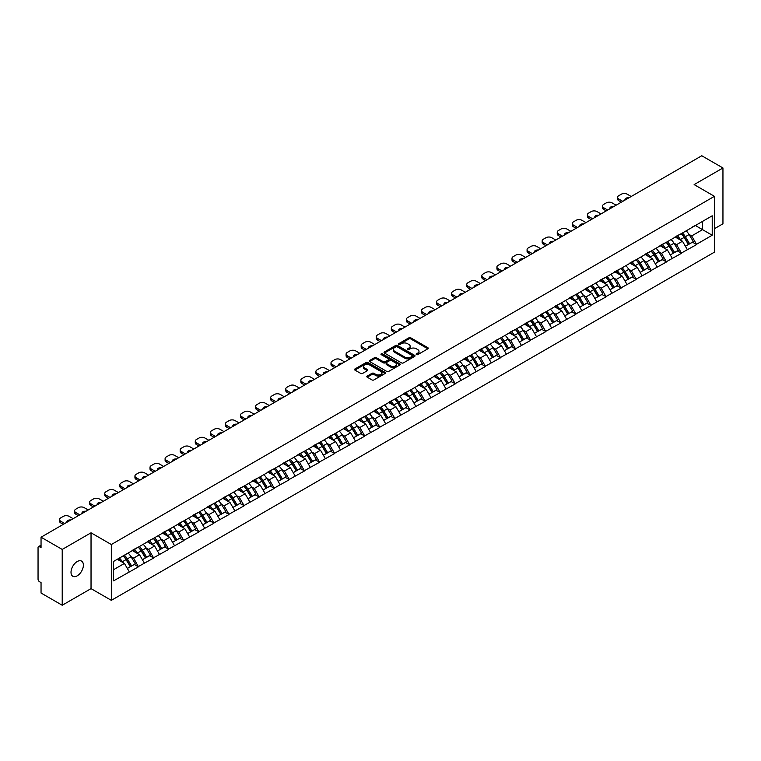 <?xml version="1.0" encoding="UTF-8"?>
<svg xmlns="http://www.w3.org/2000/svg" width="761" height="761" viewBox="0 0 761 761"><rect width="100%" height="100%" fill="white"/><g stroke="black" fill="none" stroke-linecap="round" stroke-linejoin="round"><path stroke-width="1.14" d="M416.448 354.616A0.942 0.542 0 0 0 417.77 354.616L427.853 348.795A1.341 0.771 0 0 0 428.253 348.243A1.341 0.771 0 0 0 427.853 347.701L410.778 337.836A1.341 0.771 0 0 0 408.876 337.836L398.793 343.658A0.942 0.542 0 0 0 400.124 344.429L401.428 343.668A4.29 2.483 0 0 1 407.496 343.668L408.923 344.495A4.29 2.483 0 0 1 410.179 346.245A4.29 2.483 0 0 1 408.923 347.996L407.62 348.757A0.942 0.542 0 0 0 408.952 349.518L410.255 348.766A4.29 2.483 0 0 1 416.324 348.766L417.751 349.584A4.29 2.483 0 0 1 419.007 351.344A4.29 2.483 0 0 1 417.751 353.094L416.448 353.846A0.942 0.542 0 0 0 416.448 354.616L416.448 353.846M77.203 561.551A8.752 5.051 -60 0 1 81.579 561.114A8.752 5.051 -60 0 1 82.92 568.125A8.752 5.051 -60 0 1 77.203 575.839A8.752 5.051 -60 0 1 72.828 576.277A8.752 5.051 -60 0 1 71.486 569.257A8.752 5.051 -60 0 1 77.203 561.551M367.211 376.077A1.341 0.771 0 0 0 366.821 376.628A1.341 0.771 0 0 0 367.211 377.18L372.005 379.939A1.341 0.771 0 0 0 373.908 379.939L385.104 373.48A1.341 0.771 0 0 0 385.494 372.928A1.341 0.771 0 0 0 385.104 372.386L368.02 362.521A1.341 0.771 0 0 0 366.127 362.521L354.921 368.98A1.341 0.771 0 0 0 354.531 369.532A1.341 0.771 0 0 0 354.921 370.084L360.714 373.423A1.341 0.771 0 0 0 362.617 373.423L367.401 370.655A1.341 0.771 0 0 0 367.801 370.112A1.341 0.771 0 0 0 367.401 369.561L364.538 367.905A3.586 2.074 0 0 1 363.482 366.441A3.586 2.074 0 0 1 365.699 364.519A3.586 2.074 0 0 1 369.608 364.976L380.861 371.463A3.586 2.074 0 0 1 381.908 372.928A3.586 2.074 0 0 1 379.691 374.84A3.586 2.074 0 0 1 375.782 374.393L373.908 373.309A1.341 0.771 0 0 0 372.005 373.309L367.211 376.077L367.211 377.18L372.005 374.431L372.005 373.309M91.035 532.805L62.221 549.432L41.046 537.209L701.775 155.748L722.95 167.972L694.137 184.6L714.446 196.328L111.334 544.524L91.035 532.805L91.035 588.624L111.334 600.343L111.334 544.524M401.523 362.902A1.341 0.771 0 0 0 403.416 362.902L414.621 356.433A1.341 0.771 0 0 0 415.011 355.891A1.341 0.771 0 0 0 414.621 355.339L397.537 345.475A1.341 0.771 0 0 0 395.634 345.475L384.438 351.943A1.341 0.771 0 0 0 384.048 352.495A1.341 0.771 0 0 0 384.438 353.037L401.523 362.902M381.537 354.816A0.942 0.542 0 0 1 382.498 354.949L399.839 364.966L388.662 371.425A1.341 0.771 0 0 1 386.769 371.425L369.684 361.561L374.479 358.812L374.479 357.699L369.684 360.467A1.341 0.771 0 0 0 369.285 361.009A1.341 0.771 0 0 0 369.684 361.561L369.684 360.467M374.479 358.812A1.341 0.771 0 0 1 376.372 358.812L376.372 357.699A1.341 0.771 0 0 0 374.479 357.699M376.372 357.699L383.297 361.694A1.341 0.771 0 0 0 385.199 361.694L388.376 359.858A1.341 0.771 0 0 0 388.766 359.316A1.341 0.771 0 0 0 388.376 358.764L381.166 354.597A0.942 0.542 0 0 1 382.498 353.836L399.858 363.863A1.341 0.771 0 0 1 400.257 364.405A1.341 0.771 0 0 1 399.858 364.957L399.858 363.863M111.334 600.343L714.446 252.148L714.446 196.328M123.196 555.872A9.161 5.289 -120 0 1 126.336 559.544L130.607 566.593L134.326 564.443L138.454 566.821L133.622 558.117L130.94 556.567M138.454 566.821L113.56 580.862L113.56 561.437L712.22 215.801L712.22 235.235L696.505 244.3L691.673 235.929L688.99 234.378M681.247 233.684A9.161 5.289 -120 0 1 684.386 237.356L688.657 244.405L692.377 242.255L696.505 244.3M696.505 244.633L681.428 253.013L676.586 244.633L673.913 243.092M666.17 242.388A9.161 5.289 -120 0 1 669.3 246.06L673.571 253.109L677.3 250.959L681.428 253.013M681.428 253.346L666.341 261.717L661.509 253.346L658.826 251.796M651.083 251.101A9.161 5.289 -120 0 1 654.222 254.764L658.493 261.813L662.213 259.663L666.341 261.717M666.341 262.05L651.264 270.421L646.422 262.05L643.749 260.509M636.006 259.805A9.161 5.289 -120 0 1 639.135 263.477L643.406 270.526L647.126 268.376L651.264 270.421M651.264 270.764L636.177 279.135L631.345 270.764L628.662 269.213M620.919 268.519A9.161 5.289 -120 0 1 624.058 272.181L628.329 279.23L632.049 277.08L636.177 279.135M636.177 279.468L621.09 287.839L616.258 279.468L613.585 277.917M605.842 277.223A9.161 5.289 -120 0 1 608.971 280.895L613.242 287.943L616.962 285.794L621.09 287.839M621.09 288.172L606.013 296.552L601.18 288.172L598.498 286.631M590.755 285.936A9.161 5.289 -120 0 1 593.894 289.599L598.165 296.647L601.884 294.497L606.013 296.552M606.013 296.885L590.926 305.256L586.094 296.885L583.421 295.335M575.668 294.64A9.161 5.289 -120 0 1 578.807 298.302L583.078 305.351L586.798 303.211L590.926 305.256M590.926 305.589L575.849 313.96L571.016 305.589L568.334 304.048M560.591 303.344A9.161 5.289 -120 0 1 563.73 307.016L567.991 314.065L571.72 311.915L575.849 313.96M575.849 314.303L560.762 322.674L555.93 314.303L553.257 312.752M545.504 312.058A9.161 5.289 -120 0 1 548.643 315.72L552.914 322.769L556.633 320.619L560.762 322.674M560.762 323.006L545.685 331.377L540.852 323.006L538.17 321.456M530.427 320.762A9.161 5.289 -120 0 1 533.556 324.433L537.827 331.482L541.556 329.332L545.685 331.377M545.685 331.71L530.598 340.091L525.765 331.71L523.083 330.169M515.34 329.475A9.161 5.289 -120 0 1 518.479 333.137L522.75 340.186L526.469 338.036L530.598 340.091M530.598 340.424L515.52 348.795L510.679 340.424L508.006 338.873M500.262 338.179A9.161 5.289 -120 0 1 503.392 341.841L507.663 348.89L511.392 346.75L515.52 348.795M515.52 349.128L500.434 357.499L495.601 349.128L492.919 347.587M485.176 346.883A9.161 5.289 -120 0 1 488.315 350.555L492.586 357.603L496.305 355.454L500.434 357.499M500.434 357.841L485.356 366.212L480.514 357.841L477.841 356.291M470.098 355.596A9.161 5.289 -120 0 1 473.228 359.259L477.499 366.307L481.218 364.158L485.356 366.212M485.356 366.545L470.269 374.916L465.437 366.545L462.755 364.995M455.011 364.3A9.161 5.289 -120 0 1 458.151 367.972L462.422 375.021L466.141 372.871L470.269 374.916M470.269 375.249L455.183 383.63L450.35 375.249L447.677 373.708M439.934 373.014A9.161 5.289 -120 0 1 443.064 376.676L447.335 383.725L451.054 381.575L455.183 383.63M455.183 383.963L440.105 392.334L435.273 383.963L432.59 382.412M424.847 381.718A9.161 5.289 -120 0 1 427.986 385.38L432.258 392.438L435.977 390.288L440.105 392.334M440.105 392.666L425.019 401.037L420.186 392.666L417.513 391.125M409.76 390.422A9.161 5.289 -120 0 1 412.9 394.093L417.171 401.142L420.89 398.992L425.019 401.037M425.019 401.38L409.941 409.751L405.109 401.38L402.426 399.829M394.683 399.135A9.161 5.289 -120 0 1 397.822 402.797L402.084 409.846L405.813 407.696L409.941 409.751M409.941 410.084L394.854 418.455L390.022 410.084L387.349 408.533M379.596 407.839A9.161 5.289 -120 0 1 382.735 411.511L387.007 418.56L390.726 416.41L394.854 418.455M394.854 418.788L379.777 427.168L374.945 418.788L372.262 417.247M364.519 416.552A9.161 5.289 -120 0 1 367.649 420.215L371.92 427.263L375.649 425.114L379.777 427.168M379.777 427.501L364.69 435.872L359.858 427.501L357.185 425.951M349.432 425.256A9.161 5.289 -120 0 1 352.571 428.919L356.842 435.977L360.562 433.827L364.69 435.872M364.69 436.205L349.613 444.576L344.771 436.205L342.098 434.664M334.355 433.96A9.161 5.289 -120 0 1 337.484 437.632L341.756 444.681L345.484 442.531L349.613 444.576M349.613 444.919L334.526 453.29L329.694 444.919L327.011 443.368M319.268 442.674A9.161 5.289 -120 0 1 322.407 446.336L326.678 453.385L330.398 451.235L334.526 453.29M334.526 453.623L319.449 461.994L314.607 453.623L311.934 452.082M304.191 451.378A9.161 5.289 -120 0 1 307.32 455.049L311.591 462.098L315.311 459.948L319.449 461.994M319.449 462.327L304.362 470.707L299.53 462.327L296.847 460.786M289.104 460.091A9.161 5.289 -120 0 1 292.243 463.753L296.514 470.802L300.234 468.652L304.362 470.707M304.362 471.04L289.285 479.411L284.443 471.04L281.77 469.489M274.027 468.795A9.161 5.289 -120 0 1 277.156 472.457L281.427 479.516L285.147 477.366L289.285 479.411M289.285 479.744L274.198 488.115L269.365 479.744L266.683 478.203M258.94 477.499A9.161 5.289 -120 0 1 262.079 481.171L266.35 488.22L270.069 486.07L274.198 488.115M274.198 488.457L259.111 496.828L254.279 488.457L251.606 486.907M243.853 486.212A9.161 5.289 -120 0 1 246.992 489.875L251.263 496.923L254.983 494.774L259.111 496.828M259.111 497.161L244.034 505.532L239.201 497.161L236.519 495.62M228.776 494.916A9.161 5.289 -120 0 1 231.915 498.588L236.176 505.637L239.905 503.487L244.034 505.532M244.034 505.875L228.947 514.246L224.114 505.875L221.441 504.324M213.689 503.63A9.161 5.289 -120 0 1 216.828 507.292L221.099 514.341L224.818 512.191L228.947 514.246M228.947 514.579L213.87 522.95L209.037 514.579L206.355 513.028M198.611 512.334A9.161 5.289 -120 0 1 201.751 516.006L206.012 523.054L209.741 520.905L213.87 522.95M213.87 523.283L198.783 531.663L193.95 523.283L191.277 521.742M183.525 521.038A9.161 5.289 -120 0 1 186.664 524.71L190.935 531.758L194.654 529.608L198.783 531.663M198.783 531.996L183.705 540.367L178.873 531.996L176.191 530.446M168.447 529.751A9.161 5.289 -120 0 1 171.577 533.413L175.848 540.462L179.577 538.312L183.705 540.367M183.705 540.7L168.619 549.071L163.786 540.7L161.104 539.159M153.361 538.455A9.161 5.289 -120 0 1 156.5 542.127L160.771 549.176L164.49 547.026L168.619 549.071M168.619 549.413L153.541 557.784L148.699 549.413L146.026 547.863M138.283 547.169A9.161 5.289 -120 0 1 141.413 550.831L145.684 557.88L149.403 555.73L153.541 557.784M153.541 558.117L138.454 566.488M133.327 549.689L138.454 547.064M133.622 558.117L139.52 554.712L132.072 550.412M144.352 563.083L139.52 554.712M148.414 540.976L153.541 538.36M148.699 549.413L154.597 546.008L147.158 541.708M159.439 554.379L154.597 546.008M163.491 532.272L168.619 529.646M163.786 540.7L169.684 537.295L162.236 532.995M174.516 545.666L169.684 537.295M178.578 523.568L183.705 520.943M178.873 531.996L184.761 528.591L177.323 524.291M189.603 536.962L184.761 528.591M193.665 514.855L198.783 512.229M193.95 523.283L199.848 519.877L192.4 515.587M204.68 528.258L199.848 519.877M208.742 506.151L213.87 503.525M209.037 514.579L214.935 511.173L207.487 506.874M219.767 519.544L214.935 511.173M223.829 497.437L228.947 494.821M224.114 505.875L230.012 502.469L222.564 498.17M234.845 510.84L230.012 502.469M238.906 488.733L244.034 486.108M239.201 497.161L245.099 493.756L237.651 489.456M249.931 502.127L245.099 493.756M253.993 480.029L259.111 477.404M254.279 488.457L260.176 485.052L252.738 480.752M265.009 493.423L260.176 485.052M269.071 471.316L274.198 468.69M269.365 479.744L275.263 476.338L267.815 472.039M280.096 484.719L275.263 476.338M284.157 462.612L289.285 459.986M284.443 471.04L290.341 467.635L282.902 463.335M295.173 476.005L290.341 467.635M299.235 453.898L304.362 451.283M299.53 462.327L305.427 458.931L297.979 454.631M310.26 467.302L305.427 458.931M314.322 445.195L319.449 442.569M314.607 453.623L320.505 450.217L313.066 445.917M325.347 458.588L320.505 450.217M329.399 436.491L334.526 433.865M329.694 444.919L335.591 441.513L328.143 437.214M340.424 449.884L335.591 441.513M344.486 427.777L349.613 425.152M344.771 436.205L350.669 432.8L343.23 428.5M355.511 441.18L350.669 432.8M359.572 419.073L364.69 416.448M359.858 427.501L365.756 424.096L358.307 419.796M370.588 432.467L365.756 424.096M374.65 410.36L379.777 407.744M374.945 418.788L380.842 415.382L373.394 411.092M385.675 423.763L380.842 415.382M389.737 401.656L394.854 399.03M390.022 410.084L395.92 406.678L388.471 402.379M400.752 415.049L395.92 406.678M404.814 392.952L409.941 390.326M405.109 401.38L411.007 397.974L403.558 393.675M415.839 406.345L411.007 397.974M419.901 384.238L425.019 381.613M420.186 392.666L426.084 389.261L418.645 384.961M430.916 397.632L426.084 389.261M434.978 375.534L440.105 372.909M435.273 383.963L441.171 380.557L433.722 376.257M446.003 388.928L441.171 380.557M450.065 366.821L455.183 364.205M450.35 375.249L456.248 371.844L448.809 367.553M461.08 380.224L456.248 371.844M465.142 358.117L470.269 355.492M465.437 366.545L471.335 363.14L463.887 358.84M476.167 371.511L471.335 363.14M480.229 349.413L485.356 346.788M480.514 357.841L486.412 354.436L478.973 350.136M491.254 362.807L486.412 354.436M495.306 340.7L500.434 338.074M495.601 349.128L501.499 345.722L494.051 341.423M506.331 354.093L501.499 345.722M510.393 331.996L515.52 329.37M510.679 340.424L516.576 337.018L509.138 332.719M521.418 345.389L516.576 337.018M525.48 323.282L530.598 320.666M525.765 331.71L531.663 328.305L524.215 324.015M536.495 336.685L531.663 328.305M540.557 314.578L545.685 311.953M540.852 323.006L546.75 319.601L539.302 315.301M551.582 327.972L546.75 319.601M555.644 305.865L560.762 303.249M555.93 314.303L561.827 310.897L554.379 306.597M566.66 319.268L561.827 310.897M570.721 297.161L575.849 294.536M571.016 305.589L576.914 302.184L569.466 297.884M581.746 310.555L576.914 302.184M585.808 288.457L590.926 285.832M586.094 296.885L591.991 293.48L584.553 289.18M596.824 301.851L591.991 293.48M600.886 279.744L606.013 277.118M601.18 288.172L607.078 284.766L599.63 280.476M611.911 293.147L607.078 284.766M615.972 271.04L621.09 268.414M616.258 279.468L622.156 276.062L614.717 271.763M626.988 284.433L622.156 276.062M631.05 262.326L636.177 259.71M631.345 270.764L637.242 267.358L629.794 263.059M642.075 275.729L637.242 267.358M646.137 253.622L651.264 250.997M646.422 262.05L652.32 258.645L644.881 254.345M657.162 267.016L652.32 258.645M661.214 244.918L666.341 242.293M661.509 253.346L667.407 249.941L659.958 245.641M672.239 258.312L667.407 249.941M676.301 236.205L681.428 233.579M676.586 244.633L682.484 241.227L675.045 236.937M687.326 249.608L682.484 241.227M691.388 227.501L696.505 224.876M691.673 235.929L702.546 229.651L702.546 221.384L712.22 215.801M695.392 225.522L712.22 235.235M714.446 228.7L722.95 223.791L722.95 167.972M62.221 549.432L62.221 605.252L41.046 593.028L41.046 582.593L39.496 581.699A2.055 1.18 -120 0 1 38.05 579.188L38.05 547.597A2.055 1.18 -120 0 1 38.478 546.655A2.055 1.18 -120 0 1 39.496 546.759L41.046 547.654L41.046 537.209M62.221 605.252L91.035 588.624M113.56 569.704L124.433 563.416L117.28 559.287M129.265 571.796L124.433 563.416M684.177 237.518L684.653 237.793M669.09 246.222L669.566 246.497M654.013 254.935L654.489 255.211M638.926 263.639L639.402 263.915M623.839 272.343L624.324 272.619M608.762 281.056L609.238 281.332M593.675 289.76L594.16 290.036M578.598 298.474L579.073 298.75M563.511 307.178L563.996 307.454M548.434 315.882L548.909 316.157M533.347 324.595L533.832 324.871M518.27 333.299L518.745 333.575M503.183 342.012L503.658 342.288M488.105 350.716L488.581 350.992M473.019 359.42L473.494 359.706M457.932 368.134L458.417 368.41M442.854 376.838L443.33 377.114M427.768 385.551L428.253 385.827M412.69 394.255L413.166 394.531M397.603 402.959L398.089 403.244M382.526 411.672L383.002 411.948M367.439 420.376L367.924 420.652M352.362 429.09L352.838 429.366M337.275 437.794L337.751 438.07M322.198 446.507L322.674 446.783M307.111 455.211L307.587 455.487M292.024 463.915L292.509 464.191M276.947 472.629L277.423 472.904M261.86 481.333L262.345 481.608M246.783 490.046L247.258 490.322M231.696 498.75L232.181 499.026M216.619 507.454L217.094 507.73M201.532 516.167L202.017 516.443M186.455 524.871L186.93 525.147M171.368 533.585L171.843 533.861M156.29 542.289L156.766 542.564M141.204 550.993L141.679 551.268M126.117 559.706L126.602 559.982M416.819 354.75L417.751 354.207A4.29 2.483 0 0 0 419.007 352.457L419.007 351.344M410.179 346.245L410.179 347.358A4.29 2.483 0 0 1 408.923 349.118L407.991 349.651M427.834 348.804L410.778 338.949A1.341 0.771 0 0 0 408.876 338.949L399.173 344.562M414.621 355.339L414.621 356.433L397.537 346.597A1.341 0.771 0 0 0 395.634 346.597L384.457 353.047L384.438 351.943M412.243 356.272A0.942 0.542 0 0 0 412.243 355.511L397.252 346.845A0.942 0.542 0 0 0 395.92 346.845L394.55 347.644A4.29 2.483 0 0 0 393.285 349.394A4.29 2.483 0 0 0 394.55 351.154L404.795 357.071A4.29 2.483 0 0 0 410.873 357.071L412.243 356.272L412.243 357.394A0.942 0.542 0 0 0 412.519 357.004L412.519 355.891M393.285 349.394L393.285 350.517A4.29 2.483 0 0 0 394.55 352.267L394.55 351.154M412.243 357.394L410.873 358.184A4.29 2.483 0 0 1 404.795 358.184L394.55 352.267M376.372 358.812L383.297 362.816A1.341 0.771 0 0 0 385.199 362.816L388.376 360.98A1.341 0.771 0 0 0 388.766 360.429L388.766 359.316M390.488 365.851A3.586 2.074 0 0 0 394.398 366.298A3.586 2.074 0 0 0 396.614 364.386A3.586 2.074 0 0 0 395.568 362.921L391.601 360.628A1.341 0.771 0 0 0 389.708 360.628L386.531 362.464A1.341 0.771 0 0 0 386.131 363.016A1.341 0.771 0 0 0 386.531 363.558L390.488 365.851L390.488 366.964A3.586 2.074 0 0 0 394.398 367.411A3.586 2.074 0 0 0 396.614 365.499L396.614 364.386M386.131 363.016L386.131 364.129A1.341 0.771 0 0 0 386.531 364.681L386.531 363.558M390.488 366.964L386.531 364.681M381.908 372.928L381.908 374.041A3.586 2.074 0 0 1 379.691 375.963A3.586 2.074 0 0 1 375.782 375.515L373.908 374.431A1.341 0.771 0 0 0 372.005 374.431M363.482 366.441L363.482 367.553A3.586 2.074 0 0 0 364.538 369.018L364.538 367.905M367.392 370.664L364.538 369.018M385.085 373.489L368.02 363.634A1.341 0.771 0 0 0 366.127 363.634L354.94 370.093M631.202 196.49L627.188 194.179A4.1 2.369 0 0 0 621.385 194.179L618.779 195.682A4.1 2.369 0 0 0 617.571 197.356A4.1 2.369 0 0 0 618.779 199.03L618.779 200.704L621.337 202.188M618.779 200.704A4.1 2.369 180 0 1 617.571 199.03L617.571 197.356M618.779 199.03L622.783 201.351M625.038 200.048A3.215 1.855 180 0 1 624.943 199.591A3.215 1.855 180 0 1 628.947 197.793M686.156 230.849A11.215 6.468 60 0 1 689.095 234.55L685.376 236.7A11.215 6.468 -120 0 0 682.436 232.999M685.376 236.7L689.647 243.748L693.366 241.598L689.095 234.55M688.657 244.405L689.647 243.748M692.377 242.255L693.366 241.598M676.025 236.367A9.161 5.289 60 0 1 678.555 238.954M677.452 235.872A11.215 6.468 60 0 1 680.391 239.572L680.819 240.267M685.404 246.279L688.382 244.471L684.12 237.422A11.215 6.468 -120 0 0 681.181 233.722M688.382 244.471L685.366 246.212M616.115 205.204L612.101 202.883A4.1 2.369 0 0 0 606.298 202.883L603.692 204.386A4.1 2.369 0 0 0 602.493 206.069A4.1 2.369 0 0 0 603.692 207.743L603.692 209.418L606.251 210.892M603.692 209.418A4.1 2.369 180 0 1 602.493 207.743L602.493 206.069M603.692 207.743L607.706 210.055M609.961 208.752A3.215 1.855 180 0 1 609.856 208.295A3.215 1.855 180 0 1 613.861 206.497M671.078 239.563A11.215 6.468 60 0 1 674.018 243.254L670.289 245.403A11.215 6.468 -120 0 0 667.349 241.713M670.289 245.403L674.56 252.452L678.279 250.302L674.018 243.254M673.571 253.109L674.56 252.452M677.3 250.959L678.279 250.302M660.938 245.071A9.161 5.289 60 0 1 663.468 247.667M662.374 244.585A11.215 6.468 60 0 1 665.314 248.276L665.732 248.971M670.317 254.983L673.304 253.175L669.033 246.126A11.215 6.468 -120 0 0 666.094 242.436M673.304 253.175L670.279 254.925M601.028 213.908L597.024 211.587A4.1 2.369 0 0 0 591.221 211.587L588.605 213.099A4.1 2.369 0 0 0 587.406 214.773A4.1 2.369 0 0 0 588.605 216.447L588.605 218.122L591.173 219.606M588.605 218.122A4.1 2.369 180 0 1 587.406 216.447L587.406 214.773M588.605 216.447L592.619 218.759M594.874 217.465A3.215 1.855 180 0 1 594.779 217.009A3.215 1.855 180 0 1 598.783 215.211M655.992 248.267A11.215 6.468 60 0 1 658.931 251.958L655.211 254.107A11.215 6.468 -120 0 0 652.272 250.417M655.211 254.107L659.473 261.156L663.202 259.016L658.931 251.958M658.493 261.813L659.473 261.156M662.213 259.663L663.202 259.016M645.861 253.784A9.161 5.289 60 0 1 648.391 256.371M647.288 253.289A11.215 6.468 60 0 1 650.227 256.99L650.645 257.684M655.24 263.696L658.217 261.889L653.956 254.84A11.215 6.468 -120 0 0 651.016 251.14M658.217 261.889L655.202 263.629M585.951 222.612L581.937 220.3A4.1 2.369 0 0 0 576.134 220.3L573.528 221.803A4.1 2.369 0 0 0 572.329 223.477A4.1 2.369 0 0 0 573.528 225.151L573.528 226.826L576.087 228.31M573.528 226.826A4.1 2.369 180 0 1 572.329 225.151L572.329 223.477M573.528 225.151L577.542 227.472M579.787 226.169A3.215 1.855 180 0 1 579.692 225.713A3.215 1.855 180 0 1 583.697 223.915M640.914 256.971A11.215 6.468 60 0 1 643.844 260.671L640.125 262.821A11.215 6.468 -120 0 0 637.185 259.12M640.125 262.821L644.396 269.87L648.115 267.72L643.844 260.671M643.406 270.526L644.396 269.87M647.126 268.376L648.115 267.72M630.774 262.488A9.161 5.289 60 0 1 633.304 265.085M632.21 262.003A11.215 6.468 60 0 1 635.15 265.694L635.568 266.388M640.153 272.4L643.14 270.593L638.869 263.544A11.215 6.468 -120 0 0 635.93 259.853M643.14 270.593L640.115 272.333M570.864 231.325L566.859 229.004A4.1 2.369 0 0 0 561.057 229.004L558.441 230.516A4.1 2.369 0 0 0 557.242 232.191A4.1 2.369 0 0 0 558.441 233.865L558.441 235.539L561.009 237.013M558.441 235.539A4.1 2.369 180 0 1 557.242 233.865L557.242 232.191M558.441 233.865L562.455 236.176M564.71 234.883A3.215 1.855 180 0 1 564.605 234.417A3.215 1.855 180 0 1 568.619 232.619M625.827 265.684A11.215 6.468 60 0 1 628.767 269.375L625.047 271.525A11.215 6.468 -120 0 0 622.108 267.834M625.047 271.525L629.309 278.574L633.038 276.424L628.767 269.375M628.329 279.23L629.309 278.574M632.049 277.08L633.038 276.424M615.697 271.201A9.161 5.289 60 0 1 618.217 273.789M617.123 270.707A11.215 6.468 60 0 1 620.063 274.398L620.481 275.092M625.076 281.113L628.053 279.306L623.782 272.248A11.215 6.468 -120 0 0 620.852 268.557M628.053 279.306L625.038 281.047M555.787 240.029L551.773 237.717A4.1 2.369 0 0 0 545.97 237.717L543.364 239.22A4.1 2.369 0 0 0 542.165 240.895A4.1 2.369 0 0 0 543.364 242.569L543.364 244.243L545.922 245.727M543.364 244.243A4.1 2.369 180 0 1 542.165 242.569L542.165 240.895M543.364 242.569L547.378 244.89M549.623 243.587A3.215 1.855 180 0 1 549.528 243.13A3.215 1.855 180 0 1 553.532 241.332M610.741 274.388A11.215 6.468 60 0 1 613.68 278.088L609.961 280.238A11.215 6.468 -120 0 0 607.021 276.538M609.961 280.238L614.232 287.287L617.951 285.137L613.68 278.088M613.242 287.943L614.232 287.287M616.962 285.794L617.951 285.137M600.61 279.905A9.161 5.289 60 0 1 603.14 282.493M602.046 279.411A11.215 6.468 60 0 1 604.985 283.111L605.404 283.805M609.989 289.817L612.976 288.01L608.705 280.961A11.215 6.468 -120 0 0 605.766 277.261M612.976 288.01L609.951 289.751M540.7 248.742L536.695 246.421A4.1 2.369 0 0 0 530.893 246.421L528.277 247.934A4.1 2.369 0 0 0 527.078 249.608A4.1 2.369 0 0 0 528.277 251.282L528.277 252.956L530.845 254.431M528.277 252.956A4.1 2.369 180 0 1 527.078 251.282L527.078 249.608M528.277 251.282L532.291 253.594M534.545 252.291A3.215 1.855 180 0 1 534.441 251.834A3.215 1.855 180 0 1 538.455 250.036M595.663 283.102A11.215 6.468 60 0 1 598.603 286.792L594.874 288.942A11.215 6.468 -120 0 0 591.944 285.251M594.874 288.942L599.145 295.991L602.874 293.841L598.603 286.792M598.165 296.647L599.145 295.991M601.884 294.497L602.874 293.841M585.532 288.609A9.161 5.289 60 0 1 588.053 291.206M586.959 288.124A11.215 6.468 60 0 1 589.899 291.815L590.317 292.509M594.912 298.521L597.889 296.714L593.618 289.665A11.215 6.468 -120 0 0 590.679 285.974M597.889 296.714L594.874 298.464M525.623 257.446L521.608 255.135A4.1 2.369 0 0 0 515.806 255.135L513.199 256.638A4.1 2.369 0 0 0 511.991 258.312A4.1 2.369 0 0 0 513.199 259.986L513.199 261.66L515.758 263.144M513.199 261.66A4.1 2.369 180 0 1 511.991 259.986L511.991 258.312M513.199 259.986L517.214 262.307M519.459 261.004A3.215 1.855 180 0 1 519.363 260.547A3.215 1.855 180 0 1 523.368 258.75M580.576 291.805A11.215 6.468 60 0 1 583.516 295.496L579.796 297.646A11.215 6.468 -120 0 0 576.857 293.955M579.796 297.646L584.067 304.695L587.787 302.555L583.516 295.496M583.078 305.351L584.067 304.695M586.798 303.211L587.787 302.555M570.446 297.323A9.161 5.289 60 0 1 572.976 299.91M571.882 296.828A11.215 6.468 60 0 1 574.821 300.528L575.24 301.223M579.825 307.235L582.812 305.427L578.541 298.379A11.215 6.468 -120 0 0 575.601 294.678M582.812 305.427L579.787 307.168M510.536 266.15L506.522 263.839A4.1 2.369 0 0 0 500.728 263.839L498.113 265.342A4.1 2.369 0 0 0 496.914 267.016A4.1 2.369 0 0 0 498.113 268.69L498.113 270.364L500.681 271.848M498.113 270.364A4.1 2.369 180 0 1 496.914 268.69L496.914 267.016M498.113 268.69L502.127 271.011M504.381 269.708A3.215 1.855 180 0 1 504.277 269.251A3.215 1.855 180 0 1 508.281 267.453M565.499 300.509A11.215 6.468 60 0 1 568.438 304.21L564.71 306.36A11.215 6.468 -120 0 0 561.78 302.659M564.71 306.36L568.981 313.408L572.71 311.259L568.438 304.21M567.991 314.065L568.981 313.408M571.72 311.915L572.71 311.259M555.368 306.027A9.161 5.289 60 0 1 557.889 308.624M556.795 305.541A11.215 6.468 60 0 1 559.735 309.232L560.153 309.927M564.738 315.939L567.725 314.131L563.454 307.083A11.215 6.468 -120 0 0 560.515 303.392M567.725 314.131L564.71 315.872M495.459 274.864L491.444 272.543A4.1 2.369 0 0 0 485.642 272.543L483.035 274.055A4.1 2.369 0 0 0 481.827 275.729A4.1 2.369 0 0 0 483.035 277.404L483.035 279.078L485.594 280.552M483.035 279.078A4.1 2.369 180 0 1 481.827 277.404L481.827 275.729M483.035 277.404L487.04 279.715M489.294 278.421A3.215 1.855 180 0 1 489.199 277.965A3.215 1.855 180 0 1 493.204 276.167M550.412 309.223A11.215 6.468 60 0 1 553.352 312.914L549.632 315.064A11.215 6.468 -120 0 0 546.693 311.373M549.632 315.064L553.903 322.112L557.623 319.962L553.352 312.914M552.914 322.769L553.903 322.112M556.633 320.619L557.623 319.962M540.281 314.74A9.161 5.289 60 0 1 542.812 317.327M541.718 314.245A11.215 6.468 60 0 1 544.648 317.936L545.076 318.631M549.661 324.652L552.648 322.845L548.377 315.786A11.215 6.468 -120 0 0 545.437 312.096M552.648 322.845L549.623 324.586M480.372 283.568L476.357 281.256A4.1 2.369 0 0 0 470.564 281.256L467.948 282.759A4.1 2.369 0 0 0 466.75 284.433A4.1 2.369 0 0 0 467.948 286.107L467.948 287.782L470.507 289.266M467.948 287.782A4.1 2.369 180 0 1 466.75 286.107L466.75 284.433M467.948 286.107L471.963 288.429M474.217 287.125A3.215 1.855 180 0 1 474.113 286.669A3.215 1.855 180 0 1 478.117 284.871M535.335 317.927A11.215 6.468 60 0 1 538.274 321.627L534.545 323.777A11.215 6.468 -120 0 0 531.606 320.077M534.545 323.777L538.817 330.826L542.536 328.676L538.274 321.627M537.827 331.482L538.817 330.826M541.556 329.332L542.536 328.676M525.204 323.444A9.161 5.289 60 0 1 527.725 326.041M526.631 322.949A11.215 6.468 60 0 1 529.57 326.65L529.989 327.344M534.574 333.356L537.561 331.549L533.29 324.5A11.215 6.468 -120 0 0 530.35 320.8M537.561 331.549L534.536 333.289M465.294 292.281L461.28 289.96A4.1 2.369 0 0 0 455.478 289.96L452.871 291.473A4.1 2.369 0 0 0 451.663 293.147A4.1 2.369 0 0 0 452.871 294.821L452.871 296.495L455.43 297.97M452.871 296.495A4.1 2.369 180 0 1 451.663 294.821L451.663 293.147M452.871 294.821L456.876 297.132M459.13 295.829A3.215 1.855 180 0 1 459.035 295.373A3.215 1.855 180 0 1 463.04 293.575M520.248 326.64A11.215 6.468 60 0 1 523.188 330.331L519.468 332.481A11.215 6.468 -120 0 0 516.529 328.79M519.468 332.481L523.739 339.53L527.459 337.38L523.188 330.331M522.75 340.186L523.739 339.53M526.469 338.036L527.459 337.38M510.117 332.148A9.161 5.289 60 0 1 512.648 334.745M511.544 331.663A11.215 6.468 60 0 1 514.484 335.354L514.912 336.048M519.497 342.06L522.474 340.253L518.212 333.204A11.215 6.468 -120 0 0 515.273 329.513M522.474 340.253L519.459 342.003M450.208 300.985L446.193 298.673A4.1 2.369 0 0 0 440.391 298.673L437.784 300.176A4.1 2.369 0 0 0 436.586 301.851A4.1 2.369 0 0 0 437.784 303.525L437.784 305.199L440.343 306.683M437.784 305.199A4.1 2.369 180 0 1 436.586 303.525L436.586 301.851M437.784 303.525L441.799 305.846M444.053 304.543A3.215 1.855 180 0 1 443.948 304.086A3.215 1.855 180 0 1 447.953 302.288M505.171 335.344A11.215 6.468 60 0 1 508.11 339.045L504.381 341.185A11.215 6.468 -120 0 0 501.442 337.494M504.381 341.185L508.652 348.234L512.372 346.093L508.11 339.045M507.663 348.89L508.652 348.234M511.392 346.75L512.372 346.093M495.031 340.861A9.161 5.289 60 0 1 497.561 343.449M496.467 340.367A11.215 6.468 60 0 1 499.406 344.067L499.825 344.762M504.41 350.773L507.397 348.966L503.126 341.917A11.215 6.468 -120 0 0 500.186 338.217M507.397 348.966L504.372 350.707M435.121 309.689L431.116 307.377A4.1 2.369 0 0 0 425.313 307.377L422.697 308.88A4.1 2.369 0 0 0 421.499 310.555A4.1 2.369 0 0 0 422.697 312.229L422.697 313.903L425.266 315.387M422.697 313.903A4.1 2.369 180 0 1 421.499 312.229L421.499 310.555M422.697 312.229L426.712 314.55M428.966 313.247A3.215 1.855 180 0 1 428.871 312.79A3.215 1.855 180 0 1 432.876 310.992M490.084 344.048A11.215 6.468 60 0 1 493.023 347.748L489.304 349.898A11.215 6.468 -120 0 0 486.365 346.198M489.304 349.898L493.575 356.947L497.294 354.797L493.023 347.748M492.586 357.603L493.575 356.947M496.305 355.454L497.294 354.797M479.953 349.565A9.161 5.289 60 0 1 482.484 352.162M481.38 349.08A11.215 6.468 60 0 1 484.319 352.771L484.738 353.465M489.333 359.477L492.31 357.67L488.048 350.621A11.215 6.468 -120 0 0 485.109 346.93M492.31 357.67L489.294 359.42M420.043 318.402L416.029 316.081A4.1 2.369 0 0 0 410.227 316.081L407.62 317.594A4.1 2.369 0 0 0 406.422 319.268A4.1 2.369 0 0 0 407.62 320.942L407.62 322.616L410.179 324.091M407.62 322.616A4.1 2.369 180 0 1 406.422 320.942L406.422 319.268M407.62 320.942L411.634 323.254M413.879 321.96A3.215 1.855 180 0 1 413.784 321.503A3.215 1.855 180 0 1 417.789 319.706M475.007 352.762A11.215 6.468 60 0 1 477.937 356.452L474.217 358.602A11.215 6.468 -120 0 0 471.278 354.911M474.217 358.602L478.488 365.651L482.208 363.501L477.937 356.452M477.499 366.307L478.488 365.651M481.218 364.158L482.208 363.501M464.866 358.279A9.161 5.289 60 0 1 467.397 360.866M466.303 357.784A11.215 6.468 60 0 1 469.242 361.475L469.661 362.179M474.246 368.191L477.233 366.383L472.962 359.335A11.215 6.468 -120 0 0 470.022 355.634M477.233 366.383L474.208 368.124M404.957 327.106L400.952 324.795A4.1 2.369 0 0 0 395.149 324.795L392.533 326.298A4.1 2.369 0 0 0 391.335 327.972A4.1 2.369 0 0 0 392.533 329.646L392.533 331.32L395.102 332.804M392.533 331.32A4.1 2.369 180 0 1 391.335 329.646L391.335 327.972M392.533 329.646L396.548 331.967M398.802 330.664A3.215 1.855 180 0 1 398.697 330.207A3.215 1.855 180 0 1 402.712 328.41M459.92 361.465A11.215 6.468 60 0 1 462.859 365.166L459.14 367.316A11.215 6.468 -120 0 0 456.2 363.615M459.14 367.316L463.401 374.364L467.13 372.215L462.859 365.166M462.422 375.021L463.401 374.364M466.141 372.871L467.13 372.215M449.789 366.983A9.161 5.289 60 0 1 452.31 369.58M451.216 366.488A11.215 6.468 60 0 1 454.155 370.188L454.574 370.883M459.168 376.895L462.146 375.087L457.875 368.039A11.215 6.468 -120 0 0 454.945 364.348M462.146 375.087L459.13 376.828M389.879 335.82L385.865 333.499A4.1 2.369 0 0 0 380.062 333.499L377.456 335.011A4.1 2.369 0 0 0 376.257 336.685A4.1 2.369 0 0 0 377.456 338.36L377.456 340.034L380.015 341.508M377.456 340.034A4.1 2.369 180 0 1 376.257 338.36L376.257 336.685M377.456 338.36L381.47 340.671M383.715 339.368A3.215 1.855 180 0 1 383.62 338.911A3.215 1.855 180 0 1 387.625 337.113M444.833 370.179A11.215 6.468 60 0 1 447.772 373.87L444.053 376.02A11.215 6.468 -120 0 0 441.114 372.329M444.053 376.02L448.324 383.068L452.044 380.919L447.772 373.87M447.335 383.725L448.324 383.068M451.054 381.575L452.044 380.919M434.702 375.687A9.161 5.289 60 0 1 437.233 378.284M436.139 375.202A11.215 6.468 60 0 1 439.078 378.892L439.497 379.587M444.082 385.608L447.068 383.791L442.797 376.743A11.215 6.468 -120 0 0 439.858 373.052M447.068 383.791L444.044 385.542M374.793 344.524L370.788 342.212A4.1 2.369 0 0 0 364.985 342.212L362.369 343.715A4.1 2.369 0 0 0 361.171 345.389A4.1 2.369 0 0 0 362.369 347.064L362.369 348.738L364.938 350.222M362.369 348.738A4.1 2.369 180 0 1 361.171 347.064L361.171 345.389M362.369 347.064L366.383 349.385M368.638 348.081A3.215 1.855 180 0 1 368.533 347.625A3.215 1.855 180 0 1 372.548 345.827M429.756 378.883A11.215 6.468 60 0 1 432.695 382.583L428.966 384.724A11.215 6.468 -120 0 0 426.036 381.033M428.966 384.724L433.237 391.782L436.966 389.632L432.695 382.583M432.258 392.438L433.237 391.782M435.977 390.288L436.966 389.632M419.625 384.4A9.161 5.289 60 0 1 422.146 386.988M421.052 383.905A11.215 6.468 60 0 1 423.991 387.606L424.41 388.3M429.004 394.312L431.982 392.505L427.711 385.456A11.215 6.468 -120 0 0 424.771 381.756M431.982 392.505L428.966 394.246M359.715 353.228L355.701 350.916A4.1 2.369 0 0 0 349.898 350.916L347.292 352.419A4.1 2.369 0 0 0 346.084 354.093A4.1 2.369 0 0 0 347.292 355.768L347.292 357.451L349.851 358.926M347.292 357.451A4.1 2.369 180 0 1 346.084 355.768L346.084 354.093M347.292 355.768L351.306 358.089M353.551 356.785A3.215 1.855 180 0 1 353.456 356.329A3.215 1.855 180 0 1 357.461 354.531M414.669 387.596A11.215 6.468 60 0 1 417.608 391.287L413.889 393.437A11.215 6.468 -120 0 0 410.95 389.737M413.889 393.437L418.16 400.486L421.879 398.336L417.608 391.287M417.171 401.142L418.16 400.486M420.89 398.992L421.879 398.336M404.538 393.104A9.161 5.289 60 0 1 407.068 395.701M405.974 392.619A11.215 6.468 60 0 1 408.914 396.31L409.332 397.004M413.917 403.016L416.904 401.209L412.633 394.16A11.215 6.468 -120 0 0 409.694 390.469M416.904 401.209L413.879 402.959M344.628 361.941L340.614 359.62A4.1 2.369 0 0 0 334.821 359.62L332.205 361.133A4.1 2.369 0 0 0 331.006 362.807A4.1 2.369 0 0 0 332.205 364.481L332.205 366.155L334.773 367.63M332.205 366.155A4.1 2.369 180 0 1 331.006 364.481L331.006 362.807M332.205 364.481L336.219 366.792M338.474 365.499A3.215 1.855 180 0 1 338.369 365.042A3.215 1.855 180 0 1 342.374 363.244M399.592 396.3A11.215 6.468 60 0 1 402.531 399.991L398.802 402.141A11.215 6.468 -120 0 0 395.872 398.45M398.802 402.141L403.073 409.19L406.802 407.04L402.531 399.991M402.084 409.846L403.073 409.19M405.813 407.696L406.802 407.04M389.461 401.818A9.161 5.289 60 0 1 391.982 404.405M390.888 401.323A11.215 6.468 60 0 1 393.827 405.014L394.246 405.718M398.831 411.73L401.818 409.922L397.546 402.873A11.215 6.468 -120 0 0 394.607 399.173M401.818 409.922L398.802 411.663M329.551 370.645L325.537 368.334A4.1 2.369 0 0 0 319.734 368.334L317.128 369.836A4.1 2.369 0 0 0 315.92 371.511A4.1 2.369 0 0 0 317.128 373.185L317.128 374.859L319.687 376.343M317.128 374.859A4.1 2.369 180 0 1 315.92 373.185L315.92 371.511M317.128 373.185L321.132 375.506M323.387 374.203A3.215 1.855 180 0 1 323.292 373.746A3.215 1.855 180 0 1 327.297 371.948M384.505 405.004A11.215 6.468 60 0 1 387.444 408.705L383.725 410.854A11.215 6.468 -120 0 0 380.785 407.154M383.725 410.854L387.996 417.903L391.715 415.753L387.444 408.705M387.007 418.56L387.996 417.903M390.726 416.41L391.715 415.753M374.374 410.521A9.161 5.289 60 0 1 376.904 413.118M375.81 410.027A11.215 6.468 60 0 1 378.74 413.727L379.168 414.422M383.753 420.433L386.74 418.626L382.469 411.577A11.215 6.468 -120 0 0 379.53 407.886M386.74 418.626L383.715 420.367M314.464 379.359L310.45 377.037A4.1 2.369 0 0 0 304.657 377.037L302.041 378.55A4.1 2.369 0 0 0 300.842 380.224A4.1 2.369 0 0 0 302.041 381.898L302.041 383.573L304.6 385.047M302.041 383.573A4.1 2.369 180 0 1 300.842 381.898L300.842 380.224M302.041 381.898L306.055 384.21M308.31 382.907A3.215 1.855 180 0 1 308.205 382.45A3.215 1.855 180 0 1 312.21 380.652M369.427 413.718A11.215 6.468 60 0 1 372.367 417.409L368.638 419.558A11.215 6.468 -120 0 0 365.699 415.867M368.638 419.558L372.909 426.607L376.628 424.457L372.367 417.409M371.92 427.263L372.909 426.607M375.649 425.114L376.628 424.457M359.297 419.235A9.161 5.289 60 0 1 361.817 421.822M360.724 418.74A11.215 6.468 60 0 1 363.663 422.431L364.081 423.126M368.666 429.147L371.653 427.33L367.382 420.281A11.215 6.468 -120 0 0 364.443 416.59M371.653 427.33L368.628 429.08M299.387 388.062L295.373 385.751A4.1 2.369 0 0 0 289.57 385.751L286.964 387.254A4.1 2.369 0 0 0 285.755 388.928A4.1 2.369 0 0 0 286.964 390.602L286.964 392.276L289.522 393.76M286.964 392.276A4.1 2.369 180 0 1 285.755 390.602L285.755 388.928M286.964 390.602L290.968 392.923M293.223 391.62A3.215 1.855 180 0 1 293.128 391.164A3.215 1.855 180 0 1 297.132 389.366M354.341 422.422A11.215 6.468 60 0 1 357.28 426.122L353.561 428.262A11.215 6.468 -120 0 0 350.621 424.571M353.561 428.262L357.832 435.321L361.551 433.171L357.28 426.122M356.842 435.977L357.832 435.321M360.562 433.827L361.551 433.171M344.21 427.939A9.161 5.289 60 0 1 346.74 430.526M345.637 427.444A11.215 6.468 60 0 1 348.576 431.145L349.004 431.839M353.589 437.851L356.567 436.043L352.305 428.995A11.215 6.468 -120 0 0 349.366 425.294M356.567 436.043L353.551 437.784M284.3 396.766L280.286 394.455A4.1 2.369 0 0 0 274.483 394.455L271.877 395.958A4.1 2.369 0 0 0 270.678 397.632A4.1 2.369 0 0 0 271.877 399.316L271.877 400.99L274.436 402.464M271.877 400.99A4.1 2.369 180 0 1 270.678 399.316L270.678 397.632M271.877 399.316L275.891 401.627M278.145 400.324A3.215 1.855 180 0 1 278.041 399.867A3.215 1.855 180 0 1 282.046 398.07M339.263 431.135A11.215 6.468 60 0 1 342.203 434.826L338.474 436.976A11.215 6.468 -120 0 0 335.534 433.275M338.474 436.976L342.745 444.024L346.464 441.875L342.203 434.826M341.756 444.681L342.745 444.024M345.484 442.531L346.464 441.875M329.123 436.643A9.161 5.289 60 0 1 331.653 439.24M330.559 436.158A11.215 6.468 60 0 1 333.499 439.848L333.917 440.543M338.502 446.555L341.489 444.747L337.218 437.699A11.215 6.468 -120 0 0 334.279 434.008M341.489 444.747L338.464 446.498M269.213 405.48L265.209 403.159A4.1 2.369 0 0 0 259.406 403.159L256.79 404.671A4.1 2.369 0 0 0 255.591 406.345A4.1 2.369 0 0 0 256.79 408.02L256.79 409.694L259.358 411.168M256.79 409.694A4.1 2.369 180 0 1 255.591 408.02L255.591 406.345M256.79 408.02L260.804 410.331M263.059 409.038A3.215 1.855 180 0 1 262.964 408.581A3.215 1.855 180 0 1 266.968 406.783M324.176 439.839A11.215 6.468 60 0 1 327.116 443.53L323.396 445.68A11.215 6.468 -120 0 0 320.457 441.989M323.396 445.68L327.668 452.728L331.387 450.579L327.116 443.53M326.678 453.385L327.668 452.728M330.398 451.235L331.387 450.579M314.046 445.356A9.161 5.289 60 0 1 316.576 447.944M315.473 444.862A11.215 6.468 60 0 1 318.412 448.552L318.84 449.256M323.425 455.268L326.402 453.461L322.141 446.412A11.215 6.468 -120 0 0 319.201 442.712M326.402 453.461L323.387 455.202M254.136 414.184L250.122 411.872A4.1 2.369 0 0 0 244.319 411.872L241.713 413.375A4.1 2.369 0 0 0 240.514 415.049A4.1 2.369 0 0 0 241.713 416.724L241.713 418.398L244.271 419.882M241.713 418.398A4.1 2.369 180 0 1 240.514 416.724L240.514 415.049M241.713 416.724L245.727 419.045M247.972 417.741A3.215 1.855 180 0 1 247.877 417.285A3.215 1.855 180 0 1 251.881 415.487M309.099 448.543A11.215 6.468 60 0 1 312.029 452.243L308.31 454.393A11.215 6.468 -120 0 0 305.37 450.693M308.31 454.393L312.581 461.442L316.3 459.292L312.029 452.243M311.591 462.098L312.581 461.442M315.311 459.948L316.3 459.292M298.959 454.06A9.161 5.289 60 0 1 301.489 456.657M300.395 453.566A11.215 6.468 60 0 1 303.335 457.266L303.753 457.96M308.338 463.972L311.325 462.165L307.054 455.116A11.215 6.468 -120 0 0 304.115 451.425M311.325 462.165L308.3 463.906M239.049 422.897L235.044 420.576A4.1 2.369 0 0 0 229.242 420.576L226.626 422.089A4.1 2.369 0 0 0 225.427 423.763A4.1 2.369 0 0 0 226.626 425.437L226.626 427.111L229.194 428.586M226.626 427.111A4.1 2.369 180 0 1 225.427 425.437L225.427 423.763M226.626 425.437L230.64 427.749M232.895 426.455A3.215 1.855 180 0 1 232.79 425.989A3.215 1.855 180 0 1 236.804 424.191M294.012 457.256A11.215 6.468 60 0 1 296.952 460.947L293.232 463.097A11.215 6.468 -120 0 0 290.293 459.406M293.232 463.097L297.494 470.146L301.223 467.996L296.952 460.947M296.514 470.802L297.494 470.146M300.234 468.652L301.223 467.996M283.882 462.774A9.161 5.289 60 0 1 286.402 465.361M285.308 462.279A11.215 6.468 60 0 1 288.248 465.97L288.666 466.664M293.261 472.686L296.238 470.869L291.967 463.82A11.215 6.468 -120 0 0 289.037 460.129M296.238 470.869L293.223 472.619M223.972 431.601L219.958 429.29A4.1 2.369 0 0 0 214.155 429.29L211.548 430.793A4.1 2.369 0 0 0 210.35 432.467A4.1 2.369 0 0 0 211.548 434.141L211.548 435.815L214.107 437.299M211.548 435.815A4.1 2.369 180 0 1 210.35 434.141L210.35 432.467M211.548 434.141L215.563 436.462M217.808 435.159A3.215 1.855 180 0 1 217.713 434.702A3.215 1.855 180 0 1 221.717 432.904M278.926 465.96A11.215 6.468 60 0 1 281.865 469.661L278.145 471.81A11.215 6.468 -120 0 0 275.206 468.11M278.145 471.81L282.417 478.859L286.136 476.709L281.865 469.661M281.427 479.516L282.417 478.859M285.147 477.366L286.136 476.709M268.795 471.478A9.161 5.289 60 0 1 271.325 474.065M270.231 470.983A11.215 6.468 60 0 1 273.17 474.683L273.589 475.378M278.174 481.39L281.161 479.582L276.89 472.533A11.215 6.468 -120 0 0 273.95 468.833M281.161 479.582L278.136 481.323M208.885 440.315L204.88 437.994A4.1 2.369 0 0 0 199.078 437.994L196.462 439.497A4.1 2.369 0 0 0 195.263 441.18A4.1 2.369 0 0 0 196.462 442.854L196.462 444.529L199.03 446.003M196.462 444.529A4.1 2.369 180 0 1 195.263 442.854L195.263 441.18M196.462 442.854L200.476 445.166M202.73 443.863A3.215 1.855 180 0 1 202.626 443.406A3.215 1.855 180 0 1 206.64 441.608M263.848 474.674A11.215 6.468 60 0 1 266.788 478.365L263.059 480.514A11.215 6.468 -120 0 0 260.129 476.814M263.059 480.514L267.33 487.563L271.059 485.413L266.788 478.365M266.35 488.22L267.33 487.563M270.069 486.07L271.059 485.413M253.717 480.181A9.161 5.289 60 0 1 256.238 482.778M255.144 479.696A11.215 6.468 60 0 1 258.084 483.387L258.502 484.082M263.097 490.094L266.074 488.286L261.803 481.237A11.215 6.468 -120 0 0 258.864 477.547M266.074 488.286L263.059 490.036M193.808 449.019L189.793 446.697A4.1 2.369 0 0 0 183.991 446.697L181.384 448.21A4.1 2.369 0 0 0 180.176 449.884A4.1 2.369 0 0 0 181.384 451.558L181.384 453.233L183.943 454.707M181.384 453.233A4.1 2.369 180 0 1 180.176 451.558L180.176 449.884M181.384 451.558L185.399 453.87M187.644 452.576A3.215 1.855 180 0 1 187.548 452.12A3.215 1.855 180 0 1 191.553 450.322M248.761 483.378A11.215 6.468 60 0 1 251.701 487.069L247.981 489.218A11.215 6.468 -120 0 0 245.042 485.528M247.981 489.218L252.252 496.267L255.972 494.117L251.701 487.069M251.263 496.923L252.252 496.267M254.983 494.774L255.972 494.117M238.631 488.895A9.161 5.289 60 0 1 241.161 491.482M240.067 488.4A11.215 6.468 60 0 1 243.006 492.101L243.425 492.795M248.01 498.807L250.997 497L246.726 489.951A11.215 6.468 -120 0 0 243.786 486.25M250.997 497L247.972 498.74M178.721 457.722L174.707 455.411A4.1 2.369 0 0 0 168.913 455.411L166.298 456.914A4.1 2.369 0 0 0 165.099 458.588A4.1 2.369 0 0 0 166.298 460.262L166.298 461.937L168.866 463.42M166.298 461.937A4.1 2.369 180 0 1 165.099 460.262L165.099 458.588M166.298 460.262L170.312 462.583M172.566 461.28A3.215 1.855 180 0 1 172.462 460.824A3.215 1.855 180 0 1 176.466 459.026M233.684 492.082A11.215 6.468 60 0 1 236.623 495.782L232.895 497.932A11.215 6.468 -120 0 0 229.965 494.231M232.895 497.932L237.166 504.981L240.895 502.831L236.623 495.782M236.176 505.637L237.166 504.981M239.905 503.487L240.895 502.831M223.553 497.599A9.161 5.289 60 0 1 226.074 500.196M224.98 497.114A11.215 6.468 60 0 1 227.919 500.805L228.338 501.499M232.923 507.511L235.91 505.704L231.639 498.655A11.215 6.468 -120 0 0 228.7 494.964M235.91 505.704L232.895 507.444M163.644 466.436L159.629 464.115A4.1 2.369 0 0 0 153.827 464.115L151.22 465.627A4.1 2.369 0 0 0 150.012 467.302A4.1 2.369 0 0 0 151.22 468.976L151.22 470.65L153.779 472.124M151.22 470.65A4.1 2.369 180 0 1 150.012 468.976L150.012 467.302M151.22 468.976L155.225 471.287M157.479 469.994A3.215 1.855 180 0 1 157.384 469.527A3.215 1.855 180 0 1 161.389 467.73M218.597 500.795A11.215 6.468 60 0 1 221.537 504.486L217.817 506.636A11.215 6.468 -120 0 0 214.878 502.945M217.817 506.636L222.088 513.685L225.808 511.535L221.537 504.486M221.099 514.341L222.088 513.685M224.818 512.191L225.808 511.535M208.466 506.312A9.161 5.289 60 0 1 210.997 508.9M209.903 505.818A11.215 6.468 60 0 1 212.833 509.509L213.261 510.203M217.846 516.224L220.833 514.407L216.562 507.359A11.215 6.468 -120 0 0 213.622 503.668M220.833 514.407L217.808 516.158M148.557 475.14L144.542 472.828A4.1 2.369 0 0 0 138.749 472.828L136.133 474.331A4.1 2.369 0 0 0 134.935 476.005A4.1 2.369 0 0 0 136.133 477.68L136.133 479.354L138.692 480.838M136.133 479.354A4.1 2.369 180 0 1 134.935 477.68L134.935 476.005M136.133 477.68L140.148 480.001M142.402 478.698A3.215 1.855 180 0 1 142.297 478.241A3.215 1.855 180 0 1 146.302 476.443M203.52 509.499A11.215 6.468 60 0 1 206.459 513.199L202.73 515.349A11.215 6.468 -120 0 0 199.791 511.649M202.73 515.349L207.002 522.398L210.721 520.248L206.459 513.199M206.012 523.054L207.002 522.398M209.741 520.905L210.721 520.248M193.389 515.016A9.161 5.289 60 0 1 195.91 517.604M194.816 514.522A11.215 6.468 60 0 1 197.755 518.222L198.174 518.916M202.759 524.928L205.746 523.121L201.475 516.072A11.215 6.468 -120 0 0 198.535 512.372M205.746 523.121L202.721 524.862M133.479 483.853L129.465 481.532A4.1 2.369 0 0 0 123.663 481.532L121.056 483.035A4.1 2.369 0 0 0 119.848 484.719A4.1 2.369 0 0 0 121.056 486.393L121.056 488.067L123.615 489.542M121.056 488.067A4.1 2.369 180 0 1 119.848 486.393L119.848 484.719M121.056 486.393L125.061 488.705M127.315 487.401A3.215 1.855 180 0 1 127.22 486.945A3.215 1.855 180 0 1 131.225 485.147M188.433 518.212A11.215 6.468 60 0 1 191.372 521.903L187.653 524.053A11.215 6.468 -120 0 0 184.714 520.362M187.653 524.053L191.924 531.102L195.644 528.952L191.372 521.903M190.935 531.758L191.924 531.102M194.654 529.608L195.644 528.952M178.302 523.72A9.161 5.289 60 0 1 180.833 526.317M179.729 523.235A11.215 6.468 60 0 1 182.669 526.926L183.097 527.62M187.682 533.632L190.659 531.825L186.397 524.776A11.215 6.468 -120 0 0 183.458 521.085M190.659 531.825L187.644 533.575M118.393 492.557L114.378 490.236A4.1 2.369 0 0 0 108.576 490.236L105.969 491.749A4.1 2.369 0 0 0 104.771 493.423A4.1 2.369 0 0 0 105.969 495.097L105.969 496.771L108.528 498.246M105.969 496.771A4.1 2.369 180 0 1 104.771 495.097L104.771 493.423M105.969 495.097L109.984 497.409M112.238 496.115A3.215 1.855 180 0 1 112.133 495.658A3.215 1.855 180 0 1 116.138 493.86M173.356 526.916A11.215 6.468 60 0 1 176.295 530.607L172.566 532.757A11.215 6.468 -120 0 0 169.627 529.066M172.566 532.757L176.837 539.806L180.557 537.666L176.295 530.607M175.848 540.462L176.837 539.806M179.577 538.312L180.557 537.666M163.215 532.434A9.161 5.289 60 0 1 165.746 535.021M164.652 531.939A11.215 6.468 60 0 1 167.591 535.639L168.01 536.334M172.595 542.346L175.582 540.538L171.311 533.49A11.215 6.468 -120 0 0 168.371 529.789M175.582 540.538L172.557 542.279M103.306 501.261L99.301 498.95A4.1 2.369 0 0 0 93.498 498.95L90.882 500.453A4.1 2.369 0 0 0 89.684 502.127A4.1 2.369 0 0 0 90.882 503.801L90.882 505.475L93.451 506.959M90.882 505.475A4.1 2.369 180 0 1 89.684 503.801L89.684 502.127M90.882 503.801L94.897 506.122M97.151 504.819A3.215 1.855 180 0 1 97.056 504.362A3.215 1.855 180 0 1 101.061 502.564M158.269 535.62A11.215 6.468 60 0 1 161.208 539.321L157.489 541.471A11.215 6.468 -120 0 0 154.55 537.77M157.489 541.471L161.76 548.519L165.479 546.369L161.208 539.321M160.771 549.176L161.76 548.519M164.49 547.026L165.479 546.369M148.138 541.138A9.161 5.289 60 0 1 150.668 543.735M149.565 540.652A11.215 6.468 60 0 1 152.504 544.343L152.932 545.038M157.517 551.05L160.495 549.242L156.233 542.193A11.215 6.468 -120 0 0 153.294 538.503M160.495 549.242L157.479 550.983M88.228 509.975L84.214 507.654A4.1 2.369 0 0 0 78.412 507.654L75.805 509.166A4.1 2.369 0 0 0 74.607 510.84A4.1 2.369 0 0 0 75.805 512.514L75.805 514.189L78.364 515.663M75.805 514.189A4.1 2.369 180 0 1 74.607 512.514L74.607 510.84M75.805 512.514L79.819 514.826M82.064 513.532A3.215 1.855 180 0 1 81.969 513.066A3.215 1.855 180 0 1 85.974 511.268M143.192 544.334A11.215 6.468 60 0 1 146.122 548.025L142.402 550.174A11.215 6.468 -120 0 0 139.463 546.484M142.402 550.174L146.673 557.223L150.393 555.073L146.122 548.025M145.684 557.88L146.673 557.223M149.403 555.73L150.393 555.073M133.051 549.851A9.161 5.289 60 0 1 135.582 552.438M134.488 549.356A11.215 6.468 60 0 1 137.427 553.047L137.846 553.742M142.431 559.763L145.418 557.956L141.146 550.897A11.215 6.468 -120 0 0 138.207 547.207M145.418 557.956L142.393 559.696M73.142 518.679L69.137 516.367A4.1 2.369 0 0 0 63.334 516.367L60.718 517.87A4.1 2.369 0 0 0 59.52 519.544A4.1 2.369 0 0 0 60.718 521.218L60.718 522.893L63.287 524.377M60.718 522.893A4.1 2.369 180 0 1 59.52 521.218L59.52 519.544M60.718 521.218L64.733 523.539M66.987 522.236A3.215 1.855 180 0 1 66.892 521.78A3.215 1.855 180 0 1 70.897 519.982M128.105 553.038A11.215 6.468 60 0 1 131.044 556.738L127.325 558.888A11.215 6.468 -120 0 0 124.385 555.188M127.325 558.888L131.586 565.937L135.315 563.787L131.044 556.738M130.607 566.593L131.586 565.937M134.326 564.443L135.315 563.787M118.221 558.745A9.161 5.289 60 0 1 120.495 561.142M119.401 558.06A11.215 6.468 60 0 1 122.34 561.761L122.759 562.455M127.353 568.467L130.331 566.66L126.06 559.611A11.215 6.468 -120 0 0 123.13 555.91M130.331 566.66L127.315 568.4M41.046 545.865L39.496 546.759M417.751 354.207L417.751 353.094M407.62 349.518L407.62 348.757M408.923 349.118L408.923 347.996M398.793 344.429L398.793 343.658M408.876 338.949L408.876 337.836M410.778 338.949L410.778 337.836M427.853 348.795L427.853 347.701M395.634 346.597L395.634 345.475M397.537 346.597L397.537 345.475M404.795 358.184L404.795 357.071M410.873 358.184L410.873 357.071M383.297 362.816L383.297 361.694M385.199 362.816L385.199 361.694M388.376 360.98L388.376 359.858M382.498 354.949L382.498 353.836M373.908 374.431L373.908 373.309M375.782 375.515L375.782 374.393M367.401 370.655L367.401 369.561M354.921 370.084L354.921 368.98M366.127 363.634L366.127 362.521M368.02 363.634L368.02 362.521M385.104 373.48L385.104 372.386M684.12 237.422L680.391 239.572M669.033 246.126L665.314 248.276M653.956 254.84L650.227 256.99M638.869 263.544L635.15 265.694M623.782 272.248L620.063 274.398M608.705 280.961L604.985 283.111M593.618 289.665L589.899 291.815M578.541 298.379L574.821 300.528M563.454 307.083L559.735 309.232M548.377 315.786L544.648 317.936M533.29 324.5L529.57 326.65M518.212 333.204L514.484 335.354M503.126 341.917L499.406 344.067M488.048 350.621L484.319 352.771M472.962 359.335L469.242 361.475M457.875 368.039L454.155 370.188M442.797 376.743L439.078 378.892M427.711 385.456L423.991 387.606M412.633 394.16L408.914 396.31M397.546 402.873L393.827 405.014M382.469 411.577L378.74 413.727M367.382 420.281L363.663 422.431M352.305 428.995L348.576 431.145M337.218 437.699L333.499 439.848M322.141 446.412L318.412 448.552M307.054 455.116L303.335 457.266M291.967 463.82L288.248 465.97M276.89 472.533L273.17 474.683M261.803 481.237L258.084 483.387M246.726 489.951L243.006 492.101M231.639 498.655L227.919 500.805M216.562 507.359L212.833 509.509M201.475 516.072L197.755 518.222M186.397 524.776L182.669 526.926M171.311 533.49L167.591 535.639M156.233 542.193L152.504 544.343M141.146 550.897L137.427 553.047M126.06 559.611L122.34 561.761M41.046 545.171L38.478 546.655"/></g></svg>
